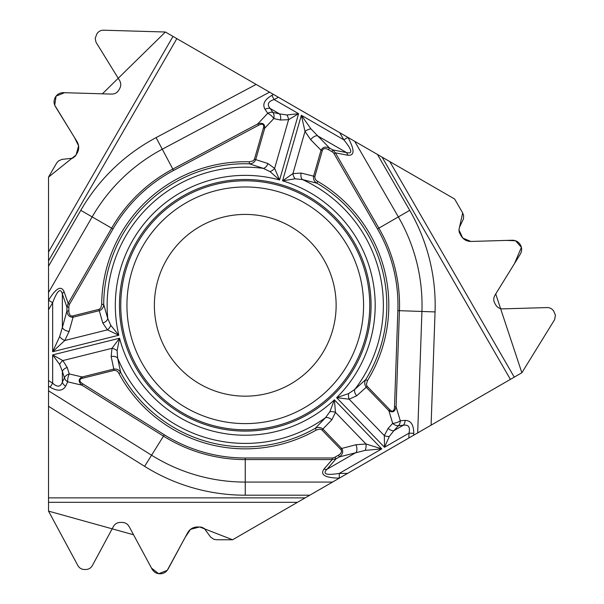 <?xml version="1.0" encoding="UTF-8"?>
<svg xmlns="http://www.w3.org/2000/svg" width="604" height="604" viewBox="0 0 604 604"><rect width="100%" height="100%" fill="white"/><g stroke="black" fill="none" stroke-linecap="round" stroke-linejoin="round"><path stroke-width="0.91" d="M48.524 511.112L48.524 497.877L305.156 497.877L521.864 372.759L495.725 293.959L514.548 263.465L521.411 247.368L515.589 240.769L506.68 240.4L470.856 241.457L462.724 238.021L458.934 229.867L462.679 212.948L463.615 215.537L463.487 218.837L459.501 227.225L458.934 229.777L459.289 232.359L461.169 235.938C463.449 239.577 466.741 241.411 471.037 241.449L512.298 240.241C515.793 240.271 518.466 241.759 520.323 244.718L520.452 244.937C522.082 248.025 522.037 251.083 520.316 254.125L494.933 295.258C493.423 297.923 493.385 300.603 494.812 303.306L495.763 304.952C497.386 307.542 499.734 308.848 502.792 308.87L547.141 307.572C550.04 307.595 552.26 308.833 553.8 311.286L555.408 315.152L554.653 319.591L521.864 372.759L510.403 379.38L382.09 157.131L165.383 32.012L102.378 93.816L64.598 92.699L56.096 96.104L54.707 105.194L74.443 137.418L78.596 145.851L76.104 154.956L48.524 177.108L48.524 511.112L133.544 534.774L151.476 568.047L158.671 573.709L167.232 570.365L185.277 537.16L190.502 529.353L199.63 526.952L232.608 539.765L305.156 497.877L232.608 539.765L216.519 539.765L213.801 539.281L210.637 537.115L204.25 528.409L201.404 527.126L197.365 526.96C193.069 527.118 189.837 529.051 187.655 532.751L168.071 569.089C166.304 572.101 163.669 573.672 160.181 573.8L159.932 573.8C156.444 573.672 153.809 572.101 152.042 569.089L129.105 526.537C127.557 523.902 125.255 522.528 122.197 522.415L120.302 522.415C117.244 522.528 114.941 523.902 113.393 526.537L92.344 565.601C90.872 568.092 88.69 569.398 85.798 569.504L84.439 569.504C81.54 569.398 79.358 568.092 77.893 565.601L48.524 511.112M329.859 411.717A6.199 3.465 9.6 0 1 335.462 412.396L334.397 399.825L329.859 411.717L325.488 417.719L315.28 428.319L316.262 430.056L319.629 429.066L321.675 429.701L340.724 449.384A6.999 4.13 -14.6 0 1 338.429 455.197L335.039 457.152L336.013 458.836L332.2 459.584L245.254 459.584L245.254 482.075L332.532 482.075L309.784 495.204L245.254 495.204A189.913 189.913 0 0 1 144.62 466.348L48.524 406.303L48.524 497.877M48.524 406.303L48.524 390.818L151.581 455.212L144.62 466.348M324.031 469.029A6.199 4.152 40.8 0 0 326.945 469.323C322.249 474.132 326.364 475.491 339.282 473.408L339.282 478.149C324.967 477.824 319.886 474.782 324.031 469.029L332.2 459.584L332.2 457.998L245.254 457.998A152.706 152.706 0 0 1 164.333 434.797L82.763 383.819L81.918 385.163C78.173 381.736 78.263 379.01 82.182 376.971L113.809 369.082L111.151 356.541L111.997 348.319L119.562 338.225L52.654 354.91L62.861 360.573L67.218 367.496A6.199 3.979 162.3 0 0 62.363 371.362L59.637 364.438L52.654 354.91L52.654 383.178C57.305 387.443 60.543 387.089 62.363 382.121A6.199 4.734 25.5 0 0 65.67 386.145C62.756 391.113 57.584 391.468 50.14 387.202L52.654 383.178L48.524 380.596L48.524 390.818M48.524 380.596L48.524 309.829L52.654 302.672C57.305 290.433 60.543 287.557 62.363 294.02L62.363 327.527L66.908 311.037L66.908 307.119L68.169 303.442L69.535 304.235L113.008 228.946A152.706 152.706 0 0 1 173.567 170.464L258.497 125.307A11.529 4.13 133.2 0 1 263.442 127.867L264.718 128.229L255.734 159.562C254.533 162.355 252.389 163.767 249.324 163.797L263.314 168.365L269.996 171.612L279.584 179.977L298.587 113.688L288.584 119.698A6.199 3.518 -108.7 0 0 286.847 114.971L298.587 113.688L274.11 99.554C268.093 101.449 266.779 104.432 270.169 108.486A6.199 4.734 145.5 0 0 265.035 109.339C262.181 104.333 264.469 99.675 271.883 95.364L274.11 99.554L278.414 97.274L269.558 92.163L162.265 149.211L156.096 137.614L256.149 84.417L176.836 38.626L48.524 260.875L48.524 177.108L56.572 163.171L58.346 161.064L61.804 159.403L72.54 158.225L75.077 156.406L77.236 152.986C79.245 149.188 79.192 145.421 77.07 141.683L55.394 106.553C53.673 103.518 53.628 100.453 55.258 97.365L55.387 97.153C57.244 94.194 59.917 92.699 63.412 92.669L111.732 94.088C114.783 94.065 117.131 92.759 118.754 90.17L119.705 88.524C121.132 85.821 121.094 83.141 119.584 80.475L96.006 42.22L95.19 38.346L96.851 33.915C98.392 31.461 100.611 30.223 103.51 30.2L165.383 32.012L176.836 38.626M263.442 127.867L254.458 159.199L267.927 163.533L274.624 168.38L279.584 179.977A129.935 129.935 0 0 0 118.814 335.228L107.399 329.867L64.794 340.49A6.199 2.945 -144 0 1 59.637 336.624L52.654 351.724L118.814 335.228L110.789 325.352L107.784 318.565L103.699 304.424L101.706 304.408L100.883 307.813L99.305 309.271L72.737 315.922L73.061 317.213L69.143 331.392L64.794 340.49L52.654 351.724L52.654 302.672L48.546 300.301C55.983 288.063 61.163 285.179 64.069 291.649L68.169 303.442L111.642 228.153L92.163 216.904L48.524 292.487L48.524 309.829M48.524 292.487L48.524 266.221L80.785 210.343A189.913 189.913 0 0 1 156.096 137.614M256.149 84.417L269.558 92.163M278.414 97.274L347.942 137.44C354.812 149.996 354.722 155.923 347.662 155.205L335.401 152.857L378.874 228.153L398.353 216.904L354.714 141.321L347.919 137.402M354.714 141.321L377.462 154.458L409.723 210.343A189.913 189.913 0 0 1 435.054 311.921L431.097 425.163L510.403 379.38M382.09 157.131L454.631 199.01L462.679 212.948L454.631 199.01L382.09 157.131M431.097 425.163L417.689 432.909L421.924 311.468L435.054 311.921M332.532 482.075L417.689 432.909M182.355 414.246A125.806 125.806 0 0 0 354.208 368.198A125.806 125.806 0 0 0 308.161 196.345A125.806 125.806 0 0 0 136.308 242.393A125.806 125.806 0 0 0 182.355 414.246M199.818 384.001A90.879 90.879 0 0 1 199.818 226.591A90.879 90.879 0 0 1 336.134 305.292A90.879 90.879 0 0 1 199.818 384.001M334.035 153.65L377.5 228.946A152.706 152.706 0 0 1 397.87 310.622L394.51 406.756A11.529 4.13 -106.8 0 1 389.822 409.761L367.179 386.311L366.371 384.416L367.459 380.611A143.548 143.548 0 0 0 317.795 181.419C315.718 180.354 314.744 178.724 314.873 176.519L322.309 150.577L321.034 150.207C322.657 147.097 325.458 146.349 329.459 147.972L332.849 149.928L331.875 151.612A6.168 4.13 -169.2 0 1 334.035 153.65L335.401 152.857L332.849 149.928L346.469 152.54C352.978 154.194 352.102 149.958 343.827 139.811L347.942 137.44M322.309 150.577A6.999 4.13 -134.6 0 1 328.485 149.649L329.459 147.972L310.932 128.879L301.351 115.281L282.551 180.83L295.122 178.814L302.498 179.599L316.79 183.14C314.201 181.487 313.136 179.162 313.597 176.157L301.154 173.061A6.199 3.979 101.5 0 0 302.498 179.599A138.112 138.112 0 0 1 354.805 389.399L365.76 379.569C364.257 382.241 364.408 384.801 366.22 387.239L356.692 395.809A6.199 3.979 -129.5 0 1 354.805 389.399L348.659 393.559L336.624 397.681A129.935 129.935 0 0 0 282.551 180.83L292.91 173.62L301.154 173.061M314.873 176.519L313.597 176.157L321.034 150.207L310.713 139.728A6.199 3.654 -44.6 0 1 317.455 135.787L346.469 152.54A6.199 4.152 100.8 0 1 347.662 155.205M72.737 315.922A6.999 4.13 105.4 0 1 68.848 311.037L66.908 311.037C67.505 315.311 69.551 317.364 73.061 317.213L99.245 310.683C102.076 309.573 103.563 307.489 103.699 304.424A141.555 141.555 0 0 1 249.324 163.797L249.384 161.804A143.548 143.548 0 0 0 101.706 304.408M254.458 159.199L253.219 160.845L249.384 161.804M310.713 139.728L305.012 131.408L301.351 115.281L343.827 139.811L339.697 132.653M269.996 171.612A6.199 3.465 142.4 0 0 274.624 168.38L288.584 119.698L280.407 120.007A6.199 3.979 -77.7 0 0 279.486 113.869L286.847 114.971M59.637 336.624L62.363 327.527A6.199 3.654 -164.6 0 0 69.143 331.392M280.407 120.007L273.793 118.573A6.199 2.22 -136.8 0 0 267.738 113.28L265.035 109.339M113.008 228.946L111.642 228.153A154.284 154.284 0 0 1 172.82 169.067L257.757 123.911C262.597 122.378 264.914 123.82 264.718 128.229L273.793 118.573A6.199 3.979 -77.7 0 0 272.88 112.435A6.199 4.734 145.5 0 0 267.738 113.28L257.757 123.911L258.497 125.307M267.927 163.533A6.199 3.979 110.5 0 1 263.314 168.365A138.112 138.112 0 0 0 107.784 318.565A6.199 3.979 161.5 0 1 102.786 323.004L98.928 309.391M295.122 178.814A6.199 3.465 -110.4 0 1 292.91 173.62L305.012 131.408A6.199 2.945 -24 0 1 310.932 128.879M64.069 291.649A6.199 4.152 160.8 0 0 62.363 294.02L66.908 307.119L68.848 307.119A6.168 4.13 -109.2 0 1 69.535 304.235M317.795 181.419L316.79 183.14A141.555 141.555 0 0 1 365.76 379.569L367.459 380.611M82.763 383.819A11.529 4.13 13.2 0 1 82.499 378.255L114.133 370.373C116.346 370.327 117.946 371.362 118.928 373.468L120.679 372.517L117.644 358.119L117.116 350.713L119.562 338.225A129.935 129.935 0 0 0 334.397 399.825L381.766 448.878L365.193 450.38L339.403 456.873L336.013 458.836L326.945 469.323L355.96 452.57A6.199 3.654 75.4 0 0 355.907 444.763L365.964 443.985L381.766 448.878L339.282 473.408L347.549 473.408M117.116 350.713A6.199 3.465 22.4 0 0 111.997 348.319L62.861 360.573A6.199 3.518 131.3 0 0 59.637 364.438M67.218 367.496L69.279 373.944A6.199 2.22 103.2 0 0 67.731 381.834L65.67 386.145M82.499 378.255L82.182 376.971L69.279 373.944A6.199 3.979 162.3 0 0 64.424 377.802A6.199 4.734 25.5 0 0 67.731 381.834L81.918 385.163L163.495 436.141L151.581 455.212A176.776 176.776 0 0 0 245.254 482.075L245.254 495.204M114.133 370.373L113.809 369.082C116.829 368.734 119.116 369.882 120.679 372.517A141.555 141.555 0 0 0 315.28 428.319C317.998 426.907 320.55 427.149 322.929 429.051L341.675 448.462C343.563 451.422 342.808 454.231 339.403 456.873L338.429 455.197M111.151 356.541A6.199 3.979 -9.5 0 1 117.644 358.119A138.112 138.112 0 0 0 325.488 417.719A6.199 3.979 41.5 0 1 331.83 419.818L321.97 429.973M110.789 325.352A6.199 3.465 129.6 0 1 107.399 329.867L102.786 323.004M405.073 420.399C410.826 420.437 413.717 424.74 413.748 433.317L409.006 433.151C410.373 426.99 408.447 424.37 403.238 425.276A6.199 4.734 -94.5 0 0 405.073 420.399L400.301 420.769A6.199 2.22 -16.8 0 1 392.691 423.374A6.199 3.979 42.3 0 0 398.466 425.646A6.199 4.734 -94.5 0 0 400.301 420.769L396.088 406.817C395.001 411.769 392.592 413.061 388.863 410.682L366.22 387.239L367.179 386.311M356.692 395.809L349.142 399.184L336.624 397.681L384.522 447.285L384.325 435.612A6.199 3.518 11.3 0 0 389.286 436.473L384.522 447.285L409.006 433.151L408.832 438.021M348.659 393.559A6.199 3.465 -97.6 0 0 349.142 399.184L384.325 435.612L388.146 428.379A6.199 3.979 42.3 0 0 393.921 430.652L389.286 436.473M331.83 419.818L335.462 412.396L365.964 443.985A6.199 2.945 96 0 1 365.193 450.38M340.724 449.384L341.675 448.462L355.907 444.763M389.822 409.761L388.863 410.682L392.691 423.374L388.146 428.379M394.51 406.756L396.088 406.817L399.448 310.683L421.924 311.468A176.776 176.776 0 0 0 398.353 216.904L409.723 210.343M48.524 252.004L172.993 36.406M297.47 502.317L48.524 502.317M389.776 161.57L514.246 377.16M183.004 413.121A124.507 124.507 0 0 1 183.004 197.47A124.507 124.507 0 0 1 369.761 305.292A124.507 124.507 0 0 1 183.004 413.121M186.092 407.76A118.324 118.324 0 0 1 186.092 202.823A118.324 118.324 0 0 1 363.578 305.292A118.324 118.324 0 0 1 186.092 407.76M173.567 170.464L162.265 149.211A176.776 176.776 0 0 0 92.163 216.904L80.785 210.343M271.883 95.364L273.567 94.473M328.485 149.649L331.875 151.612M68.848 311.037L68.848 307.119M272.88 112.435L279.486 113.869L270.169 108.486L272.88 112.435M50.14 387.202L48.524 386.19M335.039 457.152A6.168 4.13 130.8 0 1 332.2 457.998M118.928 373.468A143.548 143.548 0 0 0 316.262 430.056M245.254 457.998L245.254 459.584A154.284 154.284 0 0 1 163.495 436.141L164.333 434.797M64.424 377.802L62.363 371.362L62.363 382.121L64.424 377.802M413.748 433.317L413.68 435.22M377.5 228.946L378.874 228.153A154.284 154.284 0 0 1 399.448 310.683L397.87 310.622M398.466 425.646L393.921 430.652L403.238 425.276L398.466 425.646"/></g></svg>

